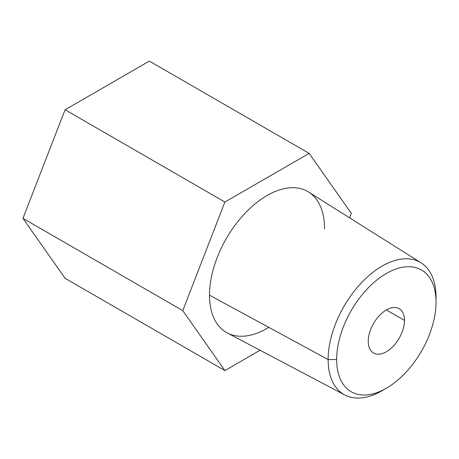 <?xml version="1.0" encoding="UTF-8"?>
<svg xmlns="http://www.w3.org/2000/svg" width="459" height="459" viewBox="0 0 459 459"><rect width="100%" height="100%" fill="white"/><g stroke="black" fill="none" stroke-linecap="round" stroke-linejoin="round"><path stroke-width="0.69" d="M149.353 61.11L65.086 109.764L22.95 218.364L65.086 278.309L224.893 370.574L65.086 278.309L22.95 218.364L182.762 310.628L22.95 218.364L65.086 109.764L224.893 202.029L309.165 153.381L149.353 61.11L65.086 109.764L224.893 202.029L182.762 310.628L224.893 202.029L309.165 153.381L351.301 213.32L349.557 217.818L351.301 213.32L309.165 153.381L149.353 61.11M260.081 350.257L224.893 370.574L182.762 310.628L224.893 370.574L260.081 350.257M268.79 327.359A81.363 46.973 -60 0 1 209.499 295.189A81.363 46.973 -60 0 1 267.029 195.54A81.363 46.973 -60 0 1 324.565 228.76M344.789 394.958L227.251 332.936A81.363 46.973 -60 0 1 209.499 295.189A81.363 46.973 -60 0 1 245.599 212.695A81.363 46.973 -60 0 1 308.597 192.046L421.075 262.823A76.303 44.053 120 0 0 361.996 282.193A76.303 44.053 120 0 0 328.139 359.558L209.499 295.189L328.139 359.558A76.303 44.053 120 0 0 344.789 394.958A76.303 44.053 120 0 0 384.269 389.404M386.358 388.251L382.095 390.707A76.303 44.053 -60 0 1 328.139 359.558L336.659 359.558A70.279 40.576 120 0 0 386.358 388.251A70.279 40.576 120 0 0 436.05 302.177L436.05 297.254A76.303 44.053 120 0 0 421.075 262.823M336.659 359.558L328.139 359.558A76.303 44.053 -60 0 1 382.095 266.105A76.303 44.053 -60 0 1 436.05 297.254L436.05 302.177A70.279 40.576 120 0 0 386.358 273.484A70.279 40.576 120 0 0 336.659 359.558A70.279 40.576 -60 0 1 386.358 273.484A70.279 40.576 -60 0 1 436.05 302.177A70.279 40.576 -60 0 1 386.358 388.251A70.279 40.576 -60 0 1 336.659 359.558M404.465 320.411A25.612 14.786 120 0 0 386.358 309.951A25.612 14.786 120 0 0 368.244 341.324A25.612 14.786 120 0 0 386.358 351.778A25.612 14.786 120 0 0 404.465 320.411A25.612 14.786 120 0 0 399.164 308.683A25.612 14.786 120 0 0 379.427 315.545A25.612 14.786 120 0 0 368.244 341.324A25.612 14.786 120 0 0 373.551 353.051A25.612 14.786 120 0 0 393.288 346.189A25.612 14.786 120 0 0 404.465 320.411L386.358 309.951L404.465 320.411"/></g></svg>
